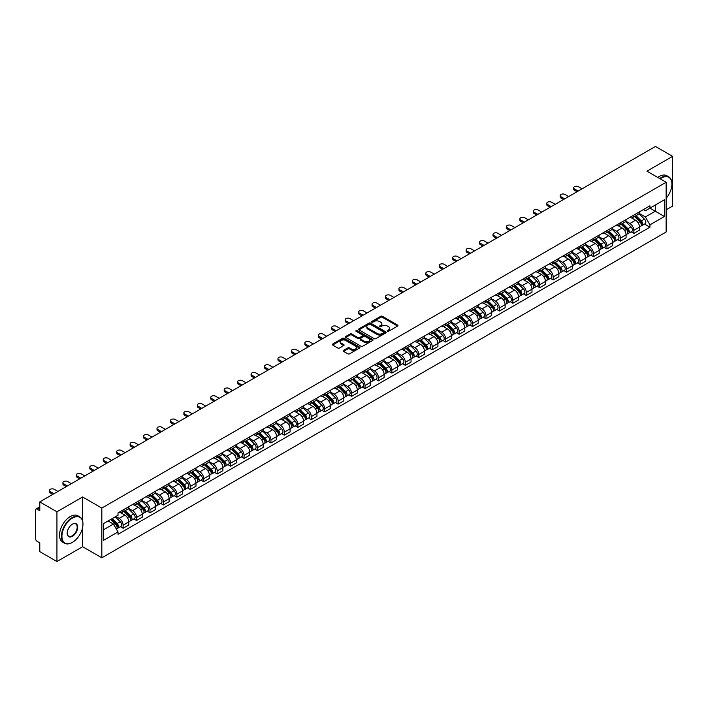 <?xml version="1.0" encoding="UTF-8"?>
<svg xmlns="http://www.w3.org/2000/svg" width="708" height="708" viewBox="0 0 708 708"><rect width="100%" height="100%" fill="white"/><g stroke="black" fill="none" stroke-linecap="round" stroke-linejoin="round"><path stroke-width="1.06" d="M387.453 331.256A0.841 0.487 0 0 0 388.639 331.256L397.622 326.069A1.195 0.69 0 0 0 397.976 325.583A1.195 0.69 0 0 0 397.622 325.096L382.4 316.308A1.195 0.69 0 0 0 380.709 316.308L371.727 321.494A0.841 0.487 0 0 0 372.904 322.175L374.072 321.503A3.823 2.212 0 0 1 379.479 321.503L380.754 322.237A3.823 2.212 0 0 1 381.869 323.804A3.823 2.212 0 0 1 380.754 325.361L379.585 326.034A0.841 0.487 0 0 0 380.771 326.715L381.931 326.043A3.823 2.212 0 0 1 387.347 326.043L388.612 326.777A3.823 2.212 0 0 1 389.736 328.344A3.823 2.212 0 0 1 388.612 329.901L387.453 330.574A0.841 0.487 0 0 0 387.453 331.256L387.453 330.574M343.584 350.38A1.195 0.69 0 0 0 343.23 350.876A1.195 0.69 0 0 0 343.584 351.363L347.858 353.823A1.195 0.69 0 0 0 349.548 353.823L359.522 348.062A1.195 0.69 0 0 0 359.876 347.575A1.195 0.69 0 0 0 359.522 347.088L344.3 338.3A1.195 0.69 0 0 0 342.61 338.3L332.636 344.061A1.195 0.69 0 0 0 332.282 344.548A1.195 0.69 0 0 0 332.636 345.035L337.787 348.017A1.195 0.69 0 0 0 339.486 348.017L343.752 345.548A1.195 0.69 0 0 0 344.106 345.061A1.195 0.69 0 0 0 343.752 344.575L341.194 343.097A3.195 1.85 0 0 1 340.256 341.787A3.195 1.85 0 0 1 342.229 340.088A3.195 1.85 0 0 1 345.716 340.486L355.743 346.274A3.195 1.85 0 0 1 356.673 347.575A3.195 1.85 0 0 1 354.699 349.283A3.195 1.85 0 0 1 351.212 348.885L349.548 347.92A1.195 0.69 0 0 0 347.858 347.92L343.584 350.38L343.584 351.363M101.828 508.07L82.615 496.981L56.941 511.804L39.79 501.901L655.458 146.459L672.6 156.353L646.926 171.177L666.139 182.266L101.828 508.07L101.828 557.815L666.139 232.012L666.139 182.266M374.151 338.645A1.195 0.69 0 0 0 375.842 338.645L385.825 332.884A1.195 0.69 0 0 0 386.179 332.397A1.195 0.69 0 0 0 385.825 331.902L370.603 323.114A1.195 0.69 0 0 0 368.912 323.114L358.929 328.875A1.195 0.69 0 0 0 358.584 329.362A1.195 0.69 0 0 0 358.929 329.857L374.151 338.645M356.345 331.441A0.841 0.487 0 0 1 357.195 331.556L357.195 330.565L372.674 339.495A1.195 0.69 0 0 1 373.028 339.982A1.195 0.69 0 0 1 372.674 340.477L362.7 346.239A1.195 0.69 0 0 1 361 346.239L345.778 337.442L345.778 336.468A1.195 0.69 0 0 0 345.433 336.955A1.195 0.69 0 0 0 345.778 337.442M345.778 336.468L350.053 334.008A1.195 0.69 0 0 1 351.743 334.008L357.921 337.566A1.195 0.69 0 0 0 359.611 337.566L362.443 335.928A1.195 0.69 0 0 0 362.788 335.442A1.195 0.69 0 0 0 362.443 334.955L356.018 331.247A0.841 0.487 0 0 1 357.195 330.565M56.941 511.804L56.941 561.541L39.79 551.647L39.79 542.841L37.126 541.301A2.434 1.407 -120 0 1 35.4 538.319L35.4 510.158A2.434 1.407 -120 0 1 35.904 509.043L39.79 506.804M666.139 209.825L672.6 206.099L672.6 156.353M56.941 561.541L82.615 546.718L101.828 557.815M39.79 501.901L39.79 510.707L37.126 509.167A2.434 1.407 -120 0 0 35.904 509.043M633.828 215.099A5.602 3.239 60 0 1 632.669 217.613L638.359 214.329A5.602 3.239 -120 0 0 639.519 211.816M625.757 221.135L629.863 223.507A5.602 3.239 60 0 1 633.828 230.366L639.519 227.082A5.602 3.239 -120 0 0 635.554 220.223L631.483 217.869M639.519 227.082L639.519 230.118L633.828 233.401L631.102 231.826M632.669 217.613A5.602 3.239 60 0 1 629.908 217.365M633.828 230.366L633.828 233.401M620.394 222.861A5.602 3.239 60 0 1 619.226 225.374L624.916 222.091A5.602 3.239 -120 0 0 626.076 219.577M617.668 239.587L620.394 241.162L626.076 237.879L626.076 234.844A5.602 3.239 -120 0 0 622.111 227.985L618.04 225.631M619.226 225.374A5.602 3.239 60 0 1 616.473 225.117M612.323 228.896L616.429 231.268A5.602 3.239 60 0 1 620.394 238.127L620.394 241.162M606.951 230.613A5.602 3.239 60 0 1 605.791 233.136L611.473 229.852A5.602 3.239 -120 0 0 612.632 227.339M604.225 247.349L606.951 248.924L612.632 245.641L612.632 242.605A5.602 3.239 -120 0 0 608.676 235.737L604.605 233.392M605.791 233.136A5.602 3.239 60 0 1 603.03 232.879M598.88 236.649L602.986 239.021A5.602 3.239 60 0 1 606.951 245.888L606.951 248.924M593.508 238.375A5.602 3.239 60 0 1 592.348 240.897L598.039 237.614A5.602 3.239 -120 0 0 599.198 235.091M590.782 255.11L593.508 256.685L599.198 253.402L599.198 250.366A5.602 3.239 -120 0 0 595.233 243.499L591.162 241.154M592.348 240.897A5.602 3.239 60 0 1 589.587 240.64M585.436 244.41L589.543 246.782A5.602 3.239 60 0 1 593.508 253.65L593.508 256.685M580.073 246.136A5.602 3.239 60 0 1 578.905 248.65L584.596 245.366A5.602 3.239 -120 0 0 585.755 242.853M577.347 262.872L580.073 264.438L585.755 261.155L585.755 258.128A5.602 3.239 -120 0 0 581.79 251.26L577.719 248.906M578.905 248.65A5.602 3.239 60 0 1 576.153 248.402M572.002 252.172L576.108 254.544A5.602 3.239 60 0 1 580.073 261.411L580.073 264.438M566.63 253.898A5.602 3.239 60 0 1 565.471 256.411L571.152 253.128A5.602 3.239 -120 0 0 572.312 250.614M563.904 270.624L566.63 272.199L572.312 268.916L572.312 265.881A5.602 3.239 -120 0 0 568.356 259.022L564.285 256.668M565.471 256.411A5.602 3.239 60 0 1 562.71 256.163M558.559 259.933L562.665 262.305A5.602 3.239 60 0 1 566.63 269.164L566.63 272.199M553.187 261.659A5.602 3.239 60 0 1 552.028 264.173L557.718 260.889A5.602 3.239 -120 0 0 558.878 258.376M550.461 278.386L553.187 279.961L558.878 276.678L558.878 273.642A5.602 3.239 -120 0 0 554.913 266.783L550.842 264.429M552.028 264.173A5.602 3.239 60 0 1 549.266 263.916M545.116 267.695L549.222 270.067A5.602 3.239 60 0 1 553.187 276.925L553.187 279.961M539.753 269.412A5.602 3.239 60 0 1 538.584 271.934L544.275 268.651A5.602 3.239 -120 0 0 545.434 266.128M537.027 286.147L539.753 287.722L545.434 284.439L545.434 281.403A5.602 3.239 -120 0 0 541.47 274.536L537.399 272.191M538.584 271.934A5.602 3.239 60 0 1 535.832 271.677M531.681 275.447L535.788 277.819A5.602 3.239 60 0 1 539.753 284.687L539.753 287.722M526.31 277.173A5.602 3.239 60 0 1 525.15 279.695L530.832 276.412A5.602 3.239 -120 0 0 531.991 273.89M523.584 293.909L526.31 295.484L531.991 292.2L531.991 289.165A5.602 3.239 -120 0 0 528.035 282.297L523.964 279.952M525.15 279.695A5.602 3.239 60 0 1 522.389 279.439M518.238 283.209L522.345 285.581A5.602 3.239 60 0 1 526.31 292.448L526.31 295.484M512.866 284.935A5.602 3.239 60 0 1 511.707 287.448L517.398 284.165A5.602 3.239 -120 0 0 518.557 281.651M510.141 301.661L512.866 303.236L518.557 299.953L518.557 296.926A5.602 3.239 -120 0 0 514.592 290.059L510.521 287.705M511.707 287.448A5.602 3.239 60 0 1 508.946 287.2M504.795 290.97L508.91 293.342A5.602 3.239 60 0 1 512.866 300.21L512.866 303.236M499.432 292.696A5.602 3.239 60 0 1 498.273 295.209L503.954 291.926A5.602 3.239 -120 0 0 505.114 289.413M496.706 309.423L499.432 310.998L505.114 307.714L505.114 304.679A5.602 3.239 -120 0 0 501.149 297.82L497.078 295.466M498.273 295.209A5.602 3.239 60 0 1 495.512 294.962M491.361 298.732L495.467 301.104A5.602 3.239 60 0 1 499.432 307.962L499.432 310.998M485.989 300.457A5.602 3.239 60 0 1 484.83 302.971L490.511 299.688A5.602 3.239 -120 0 0 491.671 297.174M483.263 317.184L485.989 318.759L491.679 315.476L491.679 312.44A5.602 3.239 -120 0 0 487.715 305.582L483.644 303.228M484.83 302.971A5.602 3.239 60 0 1 482.068 302.714M477.918 306.493L482.024 308.856A5.602 3.239 60 0 1 485.989 315.724L485.989 318.759M472.546 308.21A5.602 3.239 60 0 1 471.386 310.732L477.077 307.449A5.602 3.239 -120 0 0 478.236 304.927M469.82 324.945L472.546 326.521L478.236 323.237L478.236 320.202A5.602 3.239 -120 0 0 474.272 313.334L470.2 310.989M471.386 310.732A5.602 3.239 60 0 1 468.625 310.476M464.475 314.246L468.59 316.618A5.602 3.239 60 0 1 472.546 323.485L472.546 326.521M459.111 315.972A5.602 3.239 60 0 1 457.952 318.485L463.634 315.202A5.602 3.239 -120 0 0 464.793 312.688M456.386 332.707L459.111 334.282L464.793 330.999L464.793 327.963A5.602 3.239 -120 0 0 460.828 321.096L456.766 318.75M457.952 318.485A5.602 3.239 60 0 1 455.191 318.237M451.04 322.007L455.147 324.379A5.602 3.239 60 0 1 459.111 331.247L459.111 334.282M445.668 323.733A5.602 3.239 60 0 1 444.509 326.246L450.191 322.963A5.602 3.239 -120 0 0 451.359 320.45M442.942 340.459L445.668 342.035L451.359 338.751L451.359 335.716A5.602 3.239 -120 0 0 447.394 328.857L443.323 326.503M444.509 326.246A5.602 3.239 60 0 1 441.748 325.999M437.597 329.769L441.704 332.141A5.602 3.239 60 0 1 445.668 338.999L445.668 342.035M432.225 331.494A5.602 3.239 60 0 1 431.066 334.008L436.756 330.724A5.602 3.239 -120 0 0 437.916 328.211M429.499 348.221L432.225 349.796L437.916 346.513L437.916 343.477A5.602 3.239 -120 0 0 433.951 336.619L429.88 334.264M431.066 334.008A5.602 3.239 60 0 1 428.305 333.751M424.163 337.53L428.269 339.902A5.602 3.239 60 0 1 432.225 346.761L432.225 349.796M418.791 339.256A5.602 3.239 60 0 1 417.631 341.769L423.313 338.486A5.602 3.239 -120 0 0 424.473 335.973M416.065 355.982L418.791 357.558L424.473 354.274L424.473 351.239A5.602 3.239 -120 0 0 420.508 344.371L416.446 342.026M417.631 341.769A5.602 3.239 60 0 1 414.87 341.513M410.72 345.283L414.826 347.655A5.602 3.239 60 0 1 418.791 354.522L418.791 357.558M405.348 347.009A5.602 3.239 60 0 1 404.188 349.531L409.87 346.247A5.602 3.239 -120 0 0 411.038 343.725M402.622 363.744L405.348 365.319L411.038 362.036L411.038 359A5.602 3.239 -120 0 0 407.073 352.133L403.002 349.787M404.188 349.531A5.602 3.239 60 0 1 401.427 349.274M397.276 353.044L401.383 355.416A5.602 3.239 60 0 1 405.348 362.284L405.348 365.319M391.905 354.77A5.602 3.239 60 0 1 390.745 357.283L396.436 354A5.602 3.239 -120 0 0 397.595 351.487M389.179 371.505L391.905 373.072L397.595 369.797L397.595 366.762A5.602 3.239 -120 0 0 393.63 359.894L389.559 357.549M390.745 357.283A5.602 3.239 60 0 1 387.984 357.036M383.842 360.806L387.949 363.177A5.602 3.239 60 0 1 391.905 370.045L391.905 373.072M378.47 362.531A5.602 3.239 60 0 1 377.311 365.045L382.993 361.761A5.602 3.239 -120 0 0 384.152 359.248M375.744 379.258L378.47 380.833L384.152 377.55L384.152 374.514A5.602 3.239 -120 0 0 380.187 367.656L376.125 365.301M377.311 365.045A5.602 3.239 60 0 1 374.55 364.797M370.399 368.567L374.505 370.939A5.602 3.239 60 0 1 378.47 377.798L378.47 380.833M365.027 370.293A5.602 3.239 60 0 1 363.868 372.806L369.549 369.523A5.602 3.239 -120 0 0 370.718 367.01M362.301 387.019L365.027 388.595L370.718 385.311L370.718 382.276A5.602 3.239 -120 0 0 366.753 375.417L362.682 373.063M363.868 372.806A5.602 3.239 60 0 1 361.107 372.55M356.956 376.329L361.062 378.7A5.602 3.239 60 0 1 365.027 385.559L365.027 388.595M351.584 378.045A5.602 3.239 60 0 1 350.425 380.568L356.115 377.284A5.602 3.239 -120 0 0 357.274 374.771M348.858 394.781L351.584 396.356L357.274 393.073L357.274 390.037A5.602 3.239 -120 0 0 353.31 383.17L349.239 380.824M350.425 380.568A5.602 3.239 60 0 1 347.663 380.311M343.522 384.081L347.628 386.453A5.602 3.239 60 0 1 351.584 393.321L351.584 396.356M338.15 385.807A5.602 3.239 60 0 1 336.99 388.329L342.672 385.046A5.602 3.239 -120 0 0 343.831 382.524M335.424 402.542L338.15 404.118L343.831 400.834L343.831 397.799A5.602 3.239 -120 0 0 339.867 390.931L335.804 388.586M336.99 388.329A5.602 3.239 60 0 1 334.229 388.072M330.078 391.843L334.185 394.214A5.602 3.239 60 0 1 338.15 401.082L338.15 404.118M324.707 393.568A5.602 3.239 60 0 1 323.547 396.082L329.229 392.798A5.602 3.239 -120 0 0 330.397 390.285M321.981 410.304L324.707 411.87L330.397 408.587L330.397 405.56A5.602 3.239 -120 0 0 326.432 398.692L322.361 396.338M323.547 396.082A5.602 3.239 60 0 1 320.786 395.834M316.635 399.604L320.742 401.976A5.602 3.239 60 0 1 324.707 408.843L324.707 411.87M311.263 401.33A5.602 3.239 60 0 1 310.104 403.843L315.795 400.56A5.602 3.239 -120 0 0 316.954 398.046M308.538 418.056L311.263 419.632L316.954 416.348L316.954 413.313A5.602 3.239 -120 0 0 312.989 406.454L308.918 404.1M310.104 403.843A5.602 3.239 60 0 1 307.352 403.595M303.201 407.365L307.307 409.737A5.602 3.239 60 0 1 311.263 416.596L311.263 419.632M297.829 409.091A5.602 3.239 60 0 1 296.67 411.605L302.351 408.321A5.602 3.239 -120 0 0 303.511 405.808M295.103 425.818L297.829 427.393L303.511 424.11L303.511 421.074A5.602 3.239 -120 0 0 299.546 414.215L295.484 411.861M296.67 411.605A5.602 3.239 60 0 1 293.909 411.348M289.758 415.127L293.864 417.499A5.602 3.239 60 0 1 297.829 424.358L297.829 427.393M284.386 416.844A5.602 3.239 60 0 1 283.227 419.366L288.908 416.083A5.602 3.239 -120 0 0 290.076 413.56M281.66 433.579L284.386 435.154L290.076 431.871L290.076 428.836A5.602 3.239 -120 0 0 286.112 421.968L282.041 419.623M283.227 419.366A5.602 3.239 60 0 1 280.465 419.109M276.315 422.88L280.421 425.251A5.602 3.239 60 0 1 284.386 432.119L284.386 435.154M270.943 424.605A5.602 3.239 60 0 1 269.783 427.128L275.474 423.844A5.602 3.239 -120 0 0 276.633 421.322M268.217 441.341L270.943 442.916L276.633 439.633L276.633 436.597A5.602 3.239 -120 0 0 272.668 429.729L268.598 427.384M269.783 427.128A5.602 3.239 60 0 1 267.031 426.871M262.88 430.641L266.987 433.013A5.602 3.239 60 0 1 270.943 439.88L270.943 442.916M257.508 432.367A5.602 3.239 60 0 1 256.349 434.88L262.031 431.597A5.602 3.239 -120 0 0 263.19 429.083M254.783 449.093L257.508 450.669L263.19 447.385L263.19 444.359A5.602 3.239 -120 0 0 259.234 437.491L255.163 435.137M256.349 434.88A5.602 3.239 60 0 1 253.588 434.632M249.437 438.402L253.544 440.774A5.602 3.239 60 0 1 257.508 447.642L257.508 450.669M244.065 440.128A5.602 3.239 60 0 1 242.906 442.642L248.588 439.358A5.602 3.239 -120 0 0 249.756 436.845M241.339 456.855L244.065 458.43L249.756 455.147L249.756 452.111A5.602 3.239 -120 0 0 245.791 445.252L241.72 442.898M242.906 442.642A5.602 3.239 60 0 1 240.145 442.394M235.994 446.164L240.101 448.536A5.602 3.239 60 0 1 244.065 455.394L244.065 458.43M230.622 447.89A5.602 3.239 60 0 1 229.463 450.403L235.153 447.12A5.602 3.239 -120 0 0 236.313 444.606M227.896 464.616L230.622 466.191L236.313 462.908L236.313 459.873A5.602 3.239 -120 0 0 232.348 453.014L228.277 450.66M229.463 450.403A5.602 3.239 60 0 1 226.71 450.146M222.56 453.925L226.666 456.288A5.602 3.239 60 0 1 230.622 463.156L230.622 466.191M217.188 455.642A5.602 3.239 60 0 1 216.029 458.165L221.71 454.881A5.602 3.239 -120 0 0 222.87 452.359M214.462 472.378L217.188 473.953L222.87 470.67L222.87 467.634A5.602 3.239 -120 0 0 218.914 460.766L214.843 458.421M216.029 458.165A5.602 3.239 60 0 1 213.267 457.908M209.117 461.678L213.223 464.05A5.602 3.239 60 0 1 217.188 470.917L217.188 473.953M203.745 463.404A5.602 3.239 60 0 1 202.585 465.917L208.276 462.643A5.602 3.239 -120 0 0 209.435 460.12M201.019 480.139L203.745 481.714L209.435 478.431L209.435 475.395A5.602 3.239 -120 0 0 205.47 468.528L201.399 466.183M202.585 465.917A5.602 3.239 60 0 1 199.824 465.669M195.673 469.439L199.78 471.811A5.602 3.239 60 0 1 203.745 478.679L203.745 481.714M190.302 471.165A5.602 3.239 60 0 1 189.142 473.679L194.833 470.395A5.602 3.239 -120 0 0 195.992 467.882M187.576 487.892L190.31 489.467L195.992 486.184L195.992 483.157A5.602 3.239 -120 0 0 192.027 476.289L187.956 473.935M189.142 473.679A5.602 3.239 60 0 1 186.39 473.431M182.239 477.201L186.346 479.573A5.602 3.239 60 0 1 190.31 486.431L190.31 489.467M176.867 478.927A5.602 3.239 60 0 1 175.708 481.44L181.39 478.157A5.602 3.239 -120 0 0 182.549 475.643M174.141 495.653L176.867 497.228L182.549 493.945L182.549 490.91A5.602 3.239 -120 0 0 178.593 484.051L174.522 481.697M175.708 481.44A5.602 3.239 60 0 1 172.947 481.183M168.796 484.962L172.902 487.334A5.602 3.239 60 0 1 176.867 494.193L176.867 497.228M163.424 486.688A5.602 3.239 60 0 1 162.265 489.201L167.955 485.918A5.602 3.239 -120 0 0 169.115 483.405M160.698 503.415L163.424 504.99L169.115 501.707L169.115 498.671A5.602 3.239 -120 0 0 165.15 491.803L161.079 489.458M162.265 489.201A5.602 3.239 60 0 1 159.504 488.945M155.353 492.715L159.459 495.087A5.602 3.239 60 0 1 163.424 501.954L163.424 504.99M149.99 494.441A5.602 3.239 60 0 1 148.822 496.963L154.512 493.68A5.602 3.239 -120 0 0 155.672 491.157M147.255 511.176L149.99 512.751L155.672 509.468L155.672 506.432A5.602 3.239 -120 0 0 151.707 499.565L147.636 497.22M148.822 496.963A5.602 3.239 60 0 1 146.069 496.706M141.919 500.476L146.025 502.848A5.602 3.239 60 0 1 149.99 509.716L149.99 512.751M136.547 502.202A5.602 3.239 60 0 1 135.387 504.715L141.069 501.432A5.602 3.239 -120 0 0 142.228 498.919M133.821 518.937L136.547 520.504L142.228 517.229L142.228 514.194A5.602 3.239 -120 0 0 138.272 507.326L134.201 504.981M135.387 504.715A5.602 3.239 60 0 1 132.626 504.468M128.475 508.238L132.582 510.61A5.602 3.239 60 0 1 136.547 517.477L136.547 520.504M123.103 509.964A5.602 3.239 60 0 1 121.944 512.477L127.635 509.194A5.602 3.239 -120 0 0 128.794 506.68M120.378 526.69L123.103 528.265L128.794 524.982L128.794 521.946A5.602 3.239 -120 0 0 124.829 515.088L120.758 512.734M121.944 512.477A5.602 3.239 60 0 1 119.183 512.229M115.864 516.477L119.139 518.371A5.602 3.239 60 0 1 123.103 525.23L123.103 528.265M643.351 209.603L645.377 210.772L664.414 199.78L655.281 205.054L655.281 211.223L645.377 216.94L639.2 213.374M103.545 529.761L113.457 524.044L118.024 531.947L103.545 540.301L103.545 523.593L118.024 515.238L118.024 512.893L649.944 205.798L649.944 208.134L664.414 216.489L649.944 224.852L645.377 216.94M664.414 199.78L664.414 216.489M118.024 531.947L118.024 534.283L649.944 227.188L649.944 224.852M82.615 496.981L82.615 520.92M82.615 527.425L82.615 546.718M113.457 524.044L108.112 520.955M644.545 224.073L649.944 227.188M387.789 331.379L388.612 330.901A3.823 2.212 0 0 0 389.736 329.335L389.736 328.344M381.869 323.804L381.869 324.795A3.823 2.212 0 0 1 380.754 326.353L379.922 326.839M397.604 326.078L382.4 317.299A1.195 0.69 0 0 0 380.709 317.299L372.054 322.29M385.825 331.902L385.825 332.884L370.603 324.114A1.195 0.69 0 0 0 368.912 324.114L358.947 329.866M383.709 332.733A0.841 0.487 0 0 0 383.709 332.052L370.346 324.335A0.841 0.487 0 0 0 369.169 324.335L367.939 325.043A3.823 2.212 0 0 0 366.815 326.609A3.823 2.212 0 0 0 367.939 328.167L377.072 333.441A3.823 2.212 0 0 0 382.488 333.441L383.709 332.733L383.709 333.734A0.841 0.487 0 0 0 383.957 333.388L383.957 332.397M366.815 326.609L366.815 327.6A3.823 2.212 0 0 0 367.939 329.167L367.939 328.167M383.709 333.734L382.488 334.441A3.823 2.212 0 0 1 377.072 334.441L367.939 329.167M345.796 337.459L350.053 334.999L350.053 334.008M362.788 335.442L362.788 336.442A1.195 0.69 0 0 1 362.443 336.928L359.611 338.566A1.195 0.69 0 0 1 357.921 338.566L351.743 334.999A1.195 0.69 0 0 0 350.053 334.999M357.195 331.556L372.656 340.486M364.319 341.265A3.195 1.85 0 0 0 367.806 341.663A3.195 1.85 0 0 0 369.788 339.964A3.195 1.85 0 0 0 368.85 338.654L365.319 336.619A1.195 0.69 0 0 0 363.629 336.619L360.797 338.256A1.195 0.69 0 0 0 360.443 338.743A1.195 0.69 0 0 0 360.797 339.229L364.319 341.265L364.319 342.265A3.195 1.85 0 0 0 367.806 342.663A3.195 1.85 0 0 0 369.788 340.955L369.788 339.964M360.443 338.743L360.443 339.734A1.195 0.69 0 0 0 360.797 340.221L360.797 339.229M364.319 342.265L360.797 340.221M356.673 347.575L356.673 348.575A3.195 1.85 0 0 1 354.699 350.274A3.195 1.85 0 0 1 351.212 349.876L349.548 348.911A1.195 0.69 0 0 0 347.858 348.911L343.601 351.372M340.256 341.787L340.256 342.787A3.195 1.85 0 0 0 341.194 344.088L341.194 343.097M343.752 344.575L343.752 345.548L341.194 344.088M359.505 348.071L344.3 339.291A1.195 0.69 0 0 0 342.61 339.291L332.645 345.044M634.554 216.524L639.846 221.746A3.044 1.761 60 0 1 640.651 226.321L639.519 226.976M635.607 217.568L637.855 218.861M582.091 188.806L578.436 186.7A2.805 1.62 -0 0 0 575.383 186.346A2.805 1.62 -0 0 0 573.648 187.841A2.805 1.62 -0 0 0 574.471 188.983L578.135 191.098M635.138 216.188L640.935 221.905A1.46 0.841 60 0 1 641.324 224.1A1.46 0.841 60 0 1 641.191 224.153M636.014 215.683L641.315 220.905A3.044 1.761 60 0 1 642.121 225.471A3.044 1.761 60 0 1 641.2 225.569M638.979 213.754L644.413 219.117A3.044 1.761 60 0 1 645.218 223.684L642.121 225.471M577.011 191.744L574.471 190.275A2.805 1.62 180 0 1 573.648 189.133L573.648 187.841M621.111 224.286L626.412 229.507A3.044 1.761 60 0 1 627.208 234.074L626.076 234.729M622.173 225.33L624.412 226.622M568.657 196.567L564.993 194.452A2.805 1.62 -0 0 0 561.94 194.107A2.805 1.62 -0 0 0 560.205 195.603A2.805 1.62 -0 0 0 561.028 196.744L564.692 198.859M621.704 223.949L627.5 229.666A1.46 0.841 60 0 1 627.881 231.861A1.46 0.841 60 0 1 627.748 231.914M622.58 223.445L627.872 228.666A3.044 1.761 60 0 1 628.677 233.233A3.044 1.761 60 0 1 627.757 233.33M625.545 221.516L630.978 226.87A3.044 1.761 60 0 1 631.775 231.436L628.677 233.233M563.568 199.506L561.028 198.036A2.805 1.62 180 0 1 560.205 196.895L560.205 195.603M607.676 232.047L612.969 237.269A3.044 1.761 60 0 1 613.774 241.835L612.632 242.49M608.73 233.091L610.977 234.383M555.214 204.329L551.55 202.214A2.805 1.62 -0 0 0 548.496 201.868A2.805 1.62 -0 0 0 546.771 203.355A2.805 1.62 -0 0 0 547.594 204.506L551.249 206.621M608.26 231.711L614.057 237.428A1.46 0.841 60 0 1 614.447 239.623A1.46 0.841 60 0 1 614.314 239.676M609.137 231.197L614.429 236.428A3.044 1.761 60 0 1 615.234 240.994A3.044 1.761 60 0 1 614.314 241.092M612.101 229.277L617.535 234.631A3.044 1.761 60 0 1 618.341 239.198L615.234 240.994M550.134 207.267L547.594 205.798A2.805 1.62 180 0 1 546.771 204.656L546.771 203.355M594.233 239.808L599.526 245.03A3.044 1.761 60 0 1 600.331 249.597L599.198 250.251M595.286 240.844L597.534 242.145M541.77 212.09L538.115 209.975A2.805 1.62 -0 0 0 535.062 209.621A2.805 1.62 -0 0 0 533.328 211.117A2.805 1.62 -0 0 0 534.151 212.267L537.815 214.374M594.817 239.463L600.614 245.189A1.46 0.841 60 0 1 601.004 247.375A1.46 0.841 60 0 1 600.871 247.428M595.702 238.959L600.995 244.18A3.044 1.761 60 0 1 601.8 248.747A3.044 1.761 60 0 1 600.88 248.844M598.658 237.03L604.092 242.393A3.044 1.761 60 0 1 604.898 246.959L601.8 248.747M536.691 215.02L534.151 213.559A2.805 1.62 180 0 1 533.328 212.409L533.328 211.117M666.139 198.275A14.868 8.585 120 0 0 671.91 184.107A14.868 8.585 120 0 0 661.396 178.044A14.868 8.585 120 0 0 660.175 178.832M659.688 178.549A15.231 8.797 -60 0 1 661.139 177.593A15.231 8.797 -60 0 1 668.759 176.841A15.231 8.797 -60 0 1 671.91 183.814A15.231 8.797 -60 0 1 671.91 183.965M666.139 184.815A7.434 4.292 -60 0 1 666.139 190.063M657.794 177.451A15.231 8.797 -60 0 1 659.245 176.496A15.231 8.797 -60 0 1 666.865 175.743L668.759 176.841M72.189 542.496L72.446 542.346A14.868 8.585 120 0 0 82.96 524.141A14.868 8.585 120 0 0 72.446 518.07A14.868 8.585 120 0 0 61.932 536.275A14.868 8.585 120 0 0 72.446 542.346L72.189 542.496A15.231 8.797 -60 0 1 64.57 543.248A15.231 8.797 -60 0 1 62.242 531.044A15.231 8.797 -60 0 1 72.189 517.619A15.231 8.797 -60 0 1 79.8 516.867A15.231 8.797 -60 0 1 82.96 523.84A15.231 8.797 -60 0 1 82.96 523.991M72.446 524.141L72.446 524.141A7.434 4.292 -60 0 1 77.703 527.177A7.434 4.292 -60 0 1 72.446 536.275A7.434 4.292 -60 0 1 67.189 533.239A7.434 4.292 -60 0 1 72.446 524.141L72.446 524.141M67.189 533.089A7.071 4.08 120 0 0 68.658 536.177A7.071 4.08 120 0 0 72.189 535.832A7.071 4.08 120 0 0 76.8 529.602A7.071 4.08 120 0 0 75.721 523.938A7.071 4.08 120 0 0 72.313 524.212M64.57 543.248L62.676 542.151A15.231 8.797 -60 0 1 60.339 529.947A15.231 8.797 -60 0 1 70.296 516.53A15.231 8.797 -60 0 1 77.907 515.778L79.8 516.867M580.79 247.561L586.091 252.791A3.044 1.761 60 0 1 586.888 257.358L585.755 258.013M581.852 248.605L584.091 249.906M528.336 219.852L524.672 217.737A2.805 1.62 -0 0 0 521.619 217.383A2.805 1.62 -0 0 0 519.884 218.878A2.805 1.62 -0 0 0 520.707 220.02L524.371 222.135M581.383 247.225L587.18 252.942A1.46 0.841 60 0 1 587.56 255.137A1.46 0.841 60 0 1 587.428 255.19M582.259 246.72L587.552 251.942A3.044 1.761 60 0 1 588.357 256.508A3.044 1.761 60 0 1 587.436 256.606M585.224 244.791L590.658 250.154A3.044 1.761 60 0 1 591.454 254.721L588.357 256.508M523.247 222.781L520.707 221.312A2.805 1.62 180 0 1 519.884 220.17L519.884 218.878M567.356 255.322L572.648 260.544A3.044 1.761 60 0 1 573.453 265.111L572.312 265.774M568.409 256.367L570.657 257.659M514.893 227.604L511.229 225.498A2.805 1.62 -0 0 0 508.176 225.144A2.805 1.62 -0 0 0 506.45 226.64A2.805 1.62 -0 0 0 507.273 227.781L510.928 229.896M567.94 254.986L573.737 260.703A1.46 0.841 60 0 1 574.126 262.898A1.46 0.841 60 0 1 573.993 262.951M568.816 254.482L574.108 259.703A3.044 1.761 60 0 1 574.914 264.27A3.044 1.761 60 0 1 573.993 264.367M571.781 252.552L577.215 257.916A3.044 1.761 60 0 1 578.02 262.482L574.914 264.27M509.813 230.542L507.273 229.073A2.805 1.62 180 0 1 506.45 227.932L506.45 226.64M553.913 263.084L559.205 268.305A3.044 1.761 60 0 1 560.01 272.872L558.878 273.527M554.966 264.128L557.214 265.42M501.45 235.366L497.795 233.251A2.805 1.62 -0 0 0 494.742 232.905A2.805 1.62 -0 0 0 493.007 234.401A2.805 1.62 -0 0 0 493.83 235.543L497.494 237.658M554.497 262.748L560.302 268.465A1.46 0.841 60 0 1 560.683 270.66A1.46 0.841 60 0 1 560.55 270.713M555.382 262.234L560.674 267.465A3.044 1.761 60 0 1 561.479 272.031A3.044 1.761 60 0 1 560.559 272.129M558.338 260.314L563.772 265.668A3.044 1.761 60 0 1 564.577 270.235L561.479 272.031M496.37 238.304L493.83 236.835A2.805 1.62 180 0 1 493.007 235.693L493.007 234.401M540.47 270.845L545.771 276.067A3.044 1.761 60 0 1 546.567 280.634L545.434 281.288M541.531 271.89L543.771 273.182M488.016 243.127L484.352 241.012A2.805 1.62 -0 0 0 481.298 240.667A2.805 1.62 -0 0 0 479.564 242.154A2.805 1.62 -0 0 0 480.387 243.304L484.051 245.419M541.062 270.5L546.859 276.226A1.46 0.841 60 0 1 547.24 278.412A1.46 0.841 60 0 1 547.107 278.465M541.939 269.996L547.231 275.217A3.044 1.761 60 0 1 548.036 279.784A3.044 1.761 60 0 1 547.116 279.89M544.903 268.066L550.337 273.43A3.044 1.761 60 0 1 551.134 277.996L548.036 279.784M482.927 246.065L480.387 244.596A2.805 1.62 180 0 1 479.564 243.455L479.564 242.154M527.035 278.607L532.327 283.828A3.044 1.761 60 0 1 533.133 288.395L531.991 289.05M528.088 279.642L530.336 280.943M474.572 250.889L470.909 248.774A2.805 1.62 -0 0 0 467.855 248.419A2.805 1.62 -0 0 0 466.13 249.915A2.805 1.62 -0 0 0 466.953 251.066L470.608 253.172M527.619 278.262L533.416 283.988A1.46 0.841 60 0 1 533.805 286.174A1.46 0.841 60 0 1 533.673 286.227M528.495 277.757L533.788 282.979A3.044 1.761 60 0 1 534.593 287.545A3.044 1.761 60 0 1 533.673 287.643M531.46 275.828L536.894 281.191A3.044 1.761 60 0 1 537.699 285.758L534.593 287.545M469.493 253.818L466.953 252.358A2.805 1.62 180 0 1 466.13 251.207L466.13 249.915M513.592 286.359L518.884 291.59A3.044 1.761 60 0 1 519.69 296.156L518.557 296.811M514.645 287.404L516.893 288.705M461.129 258.65L457.474 256.535A2.805 1.62 -0 0 0 454.421 256.181A2.805 1.62 -0 0 0 452.686 257.677A2.805 1.62 -0 0 0 453.509 258.818L457.173 260.933M514.176 286.023L519.982 291.74A1.46 0.841 60 0 1 520.362 293.935A1.46 0.841 60 0 1 520.23 293.988M515.061 285.519L520.353 290.74A3.044 1.761 60 0 1 521.159 295.307A3.044 1.761 60 0 1 520.238 295.404M518.017 283.589L523.451 288.952A3.044 1.761 60 0 1 524.256 293.519L521.159 295.307M456.049 261.579L453.509 260.11A2.805 1.62 180 0 1 452.686 258.969L452.686 257.677M500.149 294.121L505.45 299.342A3.044 1.761 60 0 1 506.247 303.909L505.114 304.573M501.211 295.165L503.45 296.457M447.695 266.403L444.031 264.296A2.805 1.62 -0 0 0 440.978 263.942A2.805 1.62 -0 0 0 439.252 265.438A2.805 1.62 -0 0 0 440.066 266.58L443.73 268.695M500.742 293.785L506.539 299.502A1.46 0.841 60 0 1 506.919 301.696A1.46 0.841 60 0 1 506.786 301.75M501.618 293.28L506.91 298.502A3.044 1.761 60 0 1 507.716 303.068A3.044 1.761 60 0 1 506.795 303.166M504.583 291.351L510.017 296.714A3.044 1.761 60 0 1 510.813 301.281L507.716 303.068M442.606 269.341L440.066 267.872A2.805 1.62 180 0 1 439.252 266.73L439.252 265.438M486.715 301.882L492.007 307.104A3.044 1.761 60 0 1 492.812 311.67L491.671 312.325M487.768 302.927L490.016 304.219M434.252 274.164L430.588 272.049A2.805 1.62 -0 0 0 427.535 271.704A2.805 1.62 -0 0 0 425.809 273.2A2.805 1.62 -0 0 0 426.632 274.341L430.287 276.456M487.299 301.546L493.095 307.263A1.46 0.841 60 0 1 493.485 309.458A1.46 0.841 60 0 1 493.352 309.511M488.175 301.033L493.467 306.263A3.044 1.761 60 0 1 494.272 310.83A3.044 1.761 60 0 1 493.352 310.927M491.14 299.112L496.574 304.467A3.044 1.761 60 0 1 497.379 309.033L494.272 310.83M429.172 277.102L426.632 275.633A2.805 1.62 180 0 1 425.809 274.492L425.809 273.2M473.271 309.644L478.564 314.865A3.044 1.761 60 0 1 479.369 319.432L478.236 320.087M474.325 310.679L476.572 311.98M420.809 281.926L417.154 279.81A2.805 1.62 -0 0 0 414.1 279.456A2.805 1.62 -0 0 0 412.366 280.952A2.805 1.62 -0 0 0 413.189 282.103L416.853 284.218M473.856 309.299L479.661 315.025A1.46 0.841 60 0 1 480.042 317.211A1.46 0.841 60 0 1 479.909 317.264M474.741 308.794L480.033 314.016A3.044 1.761 60 0 1 480.838 318.582A3.044 1.761 60 0 1 479.918 318.689M477.696 306.865L483.13 312.228A3.044 1.761 60 0 1 483.936 316.795L480.838 318.582M415.729 284.864L413.189 283.395A2.805 1.62 180 0 1 412.366 282.253L412.366 280.952M459.828 317.405L465.129 322.627A3.044 1.761 60 0 1 465.926 327.193L464.793 327.848M460.89 318.441L463.129 319.742M407.374 289.687L403.71 287.572A2.805 1.62 -0 0 0 400.657 287.218A2.805 1.62 -0 0 0 398.931 288.714A2.805 1.62 -0 0 0 399.746 289.855L403.41 291.97M460.421 317.06L466.218 322.786A1.46 0.841 60 0 1 466.599 324.972A1.46 0.841 60 0 1 466.466 325.025M461.297 316.556L466.59 321.777A3.044 1.761 60 0 1 467.395 326.344A3.044 1.761 60 0 1 466.475 326.441M464.262 314.626L469.696 319.989A3.044 1.761 60 0 1 470.493 324.556L467.395 326.344M402.286 292.616L399.746 291.156A2.805 1.62 180 0 1 398.931 290.006L398.931 288.714M446.394 325.158L451.686 330.388A3.044 1.761 60 0 1 452.492 334.955L451.35 335.61M447.447 326.202L449.695 327.494M393.931 297.449L390.267 295.333A2.805 1.62 -0 0 0 387.214 294.979A2.805 1.62 -0 0 0 385.488 296.475A2.805 1.62 -0 0 0 386.311 297.617L389.966 299.732M446.978 324.822L452.775 330.539A1.46 0.841 60 0 1 453.164 332.733A1.46 0.841 60 0 1 453.031 332.787M447.854 324.317L453.155 329.539A3.044 1.761 60 0 1 453.952 334.105A3.044 1.761 60 0 1 453.031 334.203M450.819 322.388L456.253 327.751A3.044 1.761 60 0 1 457.058 332.317L453.952 334.105M388.851 300.378L386.311 298.909A2.805 1.62 180 0 1 385.488 297.767L385.488 296.475M432.951 332.919L438.243 338.141A3.044 1.761 60 0 1 439.049 342.707L437.916 343.371M434.004 333.964L436.252 335.256M380.488 305.201L376.833 303.086A2.805 1.62 -0 0 0 373.78 302.741A2.805 1.62 -0 0 0 372.045 304.236A2.805 1.62 -0 0 0 372.868 305.378L376.532 307.493M433.535 332.583L439.341 338.3A1.46 0.841 60 0 1 439.721 340.495A1.46 0.841 60 0 1 439.588 340.548M434.42 332.079L439.712 337.3A3.044 1.761 60 0 1 440.518 341.867A3.044 1.761 60 0 1 439.597 341.964M437.376 330.149L442.81 335.504A3.044 1.761 60 0 1 443.615 340.07L440.518 341.867M375.408 308.139L372.868 306.67A2.805 1.62 180 0 1 372.045 305.529L372.045 304.236M419.508 340.681L424.809 345.902A3.044 1.761 60 0 1 425.614 350.469L424.473 351.124M420.57 341.725L422.809 343.017M367.054 312.963L363.39 310.847A2.805 1.62 -0 0 0 360.337 310.502A2.805 1.62 -0 0 0 358.611 311.998A2.805 1.62 -0 0 0 359.425 313.14L363.089 315.255M420.101 340.344L425.897 346.062A1.46 0.841 60 0 1 426.287 348.256A1.46 0.841 60 0 1 426.145 348.309M420.977 339.831L426.269 345.061A3.044 1.761 60 0 1 427.074 349.628A3.044 1.761 60 0 1 426.154 349.725M423.942 337.911L429.375 343.265A3.044 1.761 60 0 1 430.172 347.832L427.074 349.628M361.965 315.901L359.425 314.432A2.805 1.62 180 0 1 358.611 313.29L358.611 311.998M406.073 348.442L411.366 353.664A3.044 1.761 60 0 1 412.171 358.23L411.029 358.885M407.127 349.478L409.374 350.779M353.611 320.724L349.947 318.609A2.805 1.62 -0 0 0 346.893 318.255A2.805 1.62 -0 0 0 345.168 319.75A2.805 1.62 -0 0 0 345.991 320.901L349.646 323.007M406.658 348.097L412.454 353.823A1.46 0.841 60 0 1 412.844 356.009A1.46 0.841 60 0 1 412.711 356.062M407.534 347.593L412.835 352.814A3.044 1.761 60 0 1 413.631 357.381A3.044 1.761 60 0 1 412.711 357.478M410.498 345.663L415.932 351.026A3.044 1.761 60 0 1 416.738 355.593L413.631 357.381M348.531 323.662L345.991 322.193A2.805 1.62 180 0 1 345.168 321.043L345.168 319.75M392.63 356.195L397.923 361.425A3.044 1.761 60 0 1 398.728 365.992L397.595 366.647M393.683 357.239L395.931 358.54M340.167 328.485L336.512 326.37A2.805 1.62 -0 0 0 333.459 326.016A2.805 1.62 -0 0 0 331.725 327.512A2.805 1.62 -0 0 0 332.548 328.654L336.212 330.769M393.214 355.859L399.02 361.576A1.46 0.841 60 0 1 399.401 363.77A1.46 0.841 60 0 1 399.268 363.824M394.099 355.354L399.392 360.576A3.044 1.761 60 0 1 400.197 365.142A3.044 1.761 60 0 1 399.277 365.24M397.055 353.425L402.489 358.788A3.044 1.761 60 0 1 403.294 363.354L400.197 365.142M335.088 331.415L332.548 329.955A2.805 1.62 180 0 1 331.725 328.804L331.725 327.512M379.187 363.956L384.488 369.178A3.044 1.761 60 0 1 385.294 373.753L384.152 374.408M380.249 365.001L382.488 366.293M326.733 336.238L323.069 334.132A2.805 1.62 -0 0 0 320.016 333.778A2.805 1.62 -0 0 0 318.29 335.273A2.805 1.62 -0 0 0 319.104 336.415L322.768 338.53M379.78 363.62L385.577 369.337A1.46 0.841 60 0 1 385.966 371.532A1.46 0.841 60 0 1 385.825 371.585M380.656 363.115L385.949 368.337A3.044 1.761 60 0 1 386.754 372.904A3.044 1.761 60 0 1 385.833 373.001M383.621 361.186L389.055 366.549A3.044 1.761 60 0 1 389.851 371.116L386.754 372.904M321.644 339.176L319.104 337.707A2.805 1.62 180 0 1 318.29 336.565L318.29 335.273M365.753 371.718L371.045 376.939A3.044 1.761 60 0 1 371.85 381.506L370.709 382.161M366.806 372.762L369.054 374.054M313.29 344L309.626 341.884A2.805 1.62 -0 0 0 306.573 341.539A2.805 1.62 -0 0 0 304.847 343.035A2.805 1.62 -0 0 0 305.67 344.176L309.325 346.292M366.337 371.381L372.134 377.099A1.46 0.841 60 0 1 372.523 379.293A1.46 0.841 60 0 1 372.39 379.346M367.213 370.877L372.514 376.098A3.044 1.761 60 0 1 373.311 380.665A3.044 1.761 60 0 1 372.39 380.762M370.178 368.948L375.612 374.302A3.044 1.761 60 0 1 376.417 378.869L373.311 380.665M308.21 346.938L305.67 345.469A2.805 1.62 180 0 1 304.847 344.327L304.847 343.035M352.31 379.479L357.602 384.701A3.044 1.761 60 0 1 358.407 389.267L357.274 389.922M353.363 380.523L355.611 381.816M299.856 351.761L296.192 349.646A2.805 1.62 -0 0 0 293.139 349.301A2.805 1.62 -0 0 0 291.404 350.787A2.805 1.62 -0 0 0 292.227 351.938L295.891 354.053M352.903 379.143L358.699 384.86A1.46 0.841 60 0 1 359.08 387.055A1.46 0.841 60 0 1 358.947 387.108M353.779 378.63L359.071 383.86A3.044 1.761 60 0 1 359.876 388.426A3.044 1.761 60 0 1 358.956 388.524M356.735 376.709L362.169 382.063A3.044 1.761 60 0 1 362.974 386.63L359.876 388.426M294.767 354.699L292.227 353.23A2.805 1.62 180 0 1 291.404 352.088L291.404 350.787M338.866 387.241L344.168 392.462A3.044 1.761 60 0 1 344.973 397.029L343.831 397.684M339.929 388.276L342.168 389.577M286.413 359.522L282.749 357.407A2.805 1.62 -0 0 0 279.695 357.053A2.805 1.62 -0 0 0 277.97 358.549A2.805 1.62 -0 0 0 278.784 359.699L282.448 361.806M339.459 386.895L345.256 392.621A1.46 0.841 60 0 1 345.646 394.807A1.46 0.841 60 0 1 345.513 394.86M340.336 386.391L345.628 391.613A3.044 1.761 60 0 1 346.433 396.179A3.044 1.761 60 0 1 345.513 396.276M343.3 384.462L348.734 389.825A3.044 1.761 60 0 1 349.54 394.391L346.433 396.179M281.324 362.452L278.784 360.991A2.805 1.62 180 0 1 277.97 359.841L277.97 358.549M325.432 394.993L330.724 400.224A3.044 1.761 60 0 1 331.53 404.79L330.388 405.445M326.485 396.038L328.733 397.338M272.969 367.284L269.314 365.169A2.805 1.62 -0 0 0 266.252 364.815A2.805 1.62 -0 0 0 264.526 366.31A2.805 1.62 -0 0 0 265.35 367.452L269.005 369.567M326.016 394.657L331.813 400.374A1.46 0.841 60 0 1 332.202 402.569A1.46 0.841 60 0 1 332.07 402.622M326.892 394.152L332.194 399.374A3.044 1.761 60 0 1 332.99 403.941A3.044 1.761 60 0 1 332.07 404.038M329.857 392.223L335.291 397.586A3.044 1.761 60 0 1 336.096 402.153L332.99 403.941M267.889 370.213L265.35 368.744A2.805 1.62 180 0 1 264.526 367.602L264.526 366.31M311.989 402.755L317.281 407.976A3.044 1.761 60 0 1 318.087 412.543L316.954 413.207M313.042 403.799L315.29 405.091M259.535 375.036L255.871 372.93A2.805 1.62 -0 0 0 252.818 372.576A2.805 1.62 -0 0 0 251.083 374.072A2.805 1.62 -0 0 0 251.906 375.213L255.57 377.329M312.582 402.418L318.379 408.135A1.46 0.841 60 0 1 318.759 410.33A1.46 0.841 60 0 1 318.627 410.383M313.458 401.914L318.75 407.135A3.044 1.761 60 0 1 319.556 411.702A3.044 1.761 60 0 1 318.635 411.799M316.414 399.985L321.848 405.348A3.044 1.761 60 0 1 322.653 409.914L319.556 411.702M254.446 377.975L251.906 376.506A2.805 1.62 180 0 1 251.083 375.364L251.083 374.072M298.555 410.516L303.847 415.738A3.044 1.761 60 0 1 304.652 420.304L303.511 420.959M299.608 411.56L301.847 412.853M246.092 382.798L242.428 380.683A2.805 1.62 -0 0 0 239.375 380.338A2.805 1.62 -0 0 0 237.649 381.833A2.805 1.62 -0 0 0 238.463 382.975L242.127 385.09M299.139 410.18L304.936 415.897A1.46 0.841 60 0 1 305.325 418.092A1.46 0.841 60 0 1 305.192 418.145M300.015 409.666L305.307 414.897A3.044 1.761 60 0 1 306.113 419.463A3.044 1.761 60 0 1 305.192 419.561M302.98 407.746L308.414 413.1A3.044 1.761 60 0 1 309.219 417.667L306.113 419.463M241.012 385.736L238.463 384.267A2.805 1.62 180 0 1 237.649 383.125L237.649 381.833M285.112 418.278L290.404 423.499A3.044 1.761 60 0 1 291.209 428.066L290.076 428.721M286.165 419.322L288.413 420.614M232.649 390.559L228.994 388.444A2.805 1.62 -0 0 0 225.932 388.099A2.805 1.62 -0 0 0 224.206 389.586A2.805 1.62 -0 0 0 225.029 390.736L228.684 392.851M285.696 417.932L291.492 423.658A1.46 0.841 60 0 1 291.882 425.853A1.46 0.841 60 0 1 291.749 425.897M286.572 417.428L291.873 422.649A3.044 1.761 60 0 1 292.669 427.216A3.044 1.761 60 0 1 291.749 427.322M289.537 415.499L294.971 420.862A3.044 1.761 60 0 1 295.776 425.428L292.669 427.216M227.569 393.498L225.029 392.028A2.805 1.62 180 0 1 224.206 390.887L224.206 389.586M271.668 426.039L276.961 431.261A3.044 1.761 60 0 1 277.766 435.827L276.633 436.482M272.73 427.074L274.969 428.375M219.214 398.321L215.551 396.206A2.805 1.62 -0 0 0 212.497 395.852A2.805 1.62 -0 0 0 210.763 397.347A2.805 1.62 -0 0 0 211.586 398.498L215.25 400.604M272.261 425.694L278.058 431.42A1.46 0.841 60 0 1 278.439 433.606A1.46 0.841 60 0 1 278.306 433.659M273.138 425.189L278.43 430.411A3.044 1.761 60 0 1 279.235 434.978A3.044 1.761 60 0 1 278.315 435.075M276.093 423.26L281.527 428.623A3.044 1.761 60 0 1 282.333 433.19L279.235 434.978M214.126 401.25L211.586 399.79A2.805 1.62 180 0 1 210.763 398.639L210.763 397.347M258.234 433.792L263.526 439.022A3.044 1.761 60 0 1 264.332 443.589L263.19 444.243M259.287 434.836L261.526 436.137M205.771 406.082L202.107 403.967A2.805 1.62 -0 0 0 199.054 403.613A2.805 1.62 -0 0 0 197.328 405.109A2.805 1.62 -0 0 0 198.143 406.25L201.807 408.366M258.818 433.455L264.615 439.172A1.46 0.841 60 0 1 265.004 441.367A1.46 0.841 60 0 1 264.872 441.42M259.694 432.951L264.987 438.172A3.044 1.761 60 0 1 265.792 442.739A3.044 1.761 60 0 1 264.872 442.836M262.659 431.022L268.093 436.385A3.044 1.761 60 0 1 268.898 440.951L265.792 442.739M200.691 409.012L198.143 407.543A2.805 1.62 180 0 1 197.328 406.401L197.328 405.109M244.791 441.553L250.083 446.775A3.044 1.761 60 0 1 250.889 451.341L249.756 452.005M245.844 442.597L248.092 443.889M192.328 413.835L188.673 411.729A2.805 1.62 -0 0 0 185.611 411.375A2.805 1.62 -0 0 0 183.885 412.87A2.805 1.62 -0 0 0 184.708 414.012L188.363 416.127M245.375 441.217L251.172 446.934A1.46 0.841 60 0 1 251.561 449.129A1.46 0.841 60 0 1 251.429 449.182M246.251 440.712L251.552 445.934A3.044 1.761 60 0 1 252.349 450.5A3.044 1.761 60 0 1 251.429 450.598M249.216 438.783L254.65 444.146A3.044 1.761 60 0 1 255.455 448.713L252.349 450.5M187.248 416.773L184.708 415.304A2.805 1.62 180 0 1 183.885 414.162L183.885 412.87M231.348 449.315L236.64 454.536A3.044 1.761 60 0 1 237.446 459.103L236.313 459.757M232.41 450.359L234.649 451.651M178.894 421.596L175.23 419.481A2.805 1.62 -0 0 0 172.177 419.136A2.805 1.62 -0 0 0 170.442 420.632A2.805 1.62 -0 0 0 171.265 421.773L174.929 423.888M231.941 448.978L237.738 454.695A1.46 0.841 60 0 1 238.118 456.89A1.46 0.841 60 0 1 237.985 456.943M232.817 448.465L238.109 453.695A3.044 1.761 60 0 1 238.915 458.262A3.044 1.761 60 0 1 237.994 458.359M235.782 446.544L241.207 451.899A3.044 1.761 60 0 1 242.012 456.465L238.915 458.262M173.805 424.534L171.265 423.065A2.805 1.62 180 0 1 170.442 421.924L170.442 420.632M217.914 457.076L223.206 462.297A3.044 1.761 60 0 1 224.011 466.864L222.87 467.519M218.967 458.111L221.206 459.412M165.451 429.358L161.787 427.243A2.805 1.62 -0 0 0 158.734 426.889A2.805 1.62 -0 0 0 157.008 428.384A2.805 1.62 -0 0 0 157.822 429.535L161.486 431.65M218.498 456.731L224.294 462.457A1.46 0.841 60 0 1 224.684 464.643A1.46 0.841 60 0 1 224.551 464.696M219.374 456.226L224.666 461.448A3.044 1.761 60 0 1 225.471 466.014A3.044 1.761 60 0 1 224.551 466.121M222.339 454.297L227.772 459.66A3.044 1.761 60 0 1 228.578 464.227L225.471 466.014M160.371 432.296L157.822 430.827A2.805 1.62 180 0 1 157.008 429.685L157.008 428.384M204.47 464.837L209.763 470.059A3.044 1.761 60 0 1 210.568 474.625L209.435 475.28M205.524 465.873L207.771 467.174M152.008 437.119L148.353 435.004A2.805 1.62 -0 0 0 145.29 434.65A2.805 1.62 -0 0 0 143.565 436.146A2.805 1.62 -0 0 0 144.388 437.287L148.043 439.403M205.054 464.492L210.851 470.218A1.46 0.841 60 0 1 211.241 472.404A1.46 0.841 60 0 1 211.108 472.457M205.931 463.988L211.232 469.209A3.044 1.761 60 0 1 212.028 473.776A3.044 1.761 60 0 1 211.117 473.873M208.895 462.059L214.329 467.422A3.044 1.761 60 0 1 215.135 471.988L212.028 473.776M146.928 440.049L144.388 438.588A2.805 1.62 180 0 1 143.565 437.438L143.565 436.146M191.027 472.59L196.328 477.82A3.044 1.761 60 0 1 197.125 482.387L195.992 483.042M192.089 473.634L194.328 474.926M138.573 444.881L134.909 442.766A2.805 1.62 -0 0 0 131.856 442.411A2.805 1.62 -0 0 0 130.122 443.907A2.805 1.62 -0 0 0 130.945 445.049L134.608 447.164M191.62 472.254L197.417 477.971A1.46 0.841 60 0 1 197.798 480.166A1.46 0.841 60 0 1 197.665 480.219M192.496 471.749L197.789 476.971A3.044 1.761 60 0 1 198.594 481.537A3.044 1.761 60 0 1 197.674 481.635M195.461 469.82L200.886 475.183A3.044 1.761 60 0 1 201.692 479.75L198.594 481.537M133.485 447.81L130.945 446.341A2.805 1.62 180 0 1 130.122 445.199L130.122 443.907M177.593 480.351L182.885 485.573A3.044 1.761 60 0 1 183.691 490.14L182.549 490.803M178.646 481.396L180.894 482.688M125.13 452.633L121.466 450.518A2.805 1.62 -0 0 0 118.413 450.173A2.805 1.62 -0 0 0 116.687 451.669A2.805 1.62 -0 0 0 117.501 452.81L121.165 454.925M178.177 480.015L183.974 485.732A1.46 0.841 60 0 1 184.363 487.927A1.46 0.841 60 0 1 184.23 487.98M179.053 479.511L184.346 484.732A3.044 1.761 60 0 1 185.151 489.299A3.044 1.761 60 0 1 184.23 489.396M182.018 477.581L187.452 482.936A3.044 1.761 60 0 1 188.257 487.502L185.151 489.299M120.05 455.571L117.501 454.102A2.805 1.62 180 0 1 116.687 452.961L116.687 451.669M164.15 488.113L169.442 493.334A3.044 1.761 60 0 1 170.247 497.901L169.115 498.556M165.203 489.157L167.451 490.449M111.687 460.395L108.032 458.28A2.805 1.62 -0 0 0 104.979 457.934A2.805 1.62 -0 0 0 103.244 459.43A2.805 1.62 -0 0 0 104.067 460.572L107.722 462.687M164.734 487.777L170.531 493.494A1.46 0.841 60 0 1 170.92 495.689A1.46 0.841 60 0 1 170.787 495.742M165.61 487.263L170.911 492.494A3.044 1.761 60 0 1 171.708 497.06A3.044 1.761 60 0 1 170.796 497.158M168.575 485.343L174.009 490.697A3.044 1.761 60 0 1 174.814 495.264L171.708 497.06M106.607 463.333L104.067 461.864A2.805 1.62 180 0 1 103.244 460.722L103.244 459.43M150.707 495.874L156.008 501.096A3.044 1.761 60 0 1 156.804 505.662L155.672 506.317M151.769 496.91L154.008 498.211M98.253 468.156L94.589 466.041A2.805 1.62 -0 0 0 91.536 465.687A2.805 1.62 -0 0 0 89.801 467.183A2.805 1.62 -0 0 0 90.624 468.333L94.288 470.439M151.3 495.529L157.096 501.255A1.46 0.841 60 0 1 157.477 503.441A1.46 0.841 60 0 1 157.344 503.494M152.176 495.025L157.468 500.246A3.044 1.761 60 0 1 158.273 504.813A3.044 1.761 60 0 1 157.353 504.91M155.141 493.095L160.566 498.459A3.044 1.761 60 0 1 161.371 503.025L158.273 504.813M93.164 471.094L90.624 469.625A2.805 1.62 180 0 1 89.801 468.475L89.801 467.183M137.272 503.627L142.565 508.857A3.044 1.761 60 0 1 143.37 513.424L142.228 514.079M138.326 504.671L140.573 505.972M84.81 475.918L81.146 473.802A2.805 1.62 -0 0 0 78.092 473.448A2.805 1.62 -0 0 0 76.367 474.944A2.805 1.62 -0 0 0 77.181 476.086L80.845 478.201M137.856 503.291L143.653 509.008A1.46 0.841 60 0 1 144.043 511.203A1.46 0.841 60 0 1 143.91 511.256M138.733 502.786L144.025 508.008A3.044 1.761 60 0 1 144.83 512.574A3.044 1.761 60 0 1 143.91 512.672M141.697 500.857L147.131 506.22A3.044 1.761 60 0 1 147.937 510.787L144.83 512.574M79.73 478.847L77.181 477.387A2.805 1.62 180 0 1 76.367 476.236L76.367 474.944M123.829 511.388L129.121 516.61A3.044 1.761 60 0 1 129.927 521.185L128.794 521.84M124.882 512.433L127.13 513.725M71.366 483.67L67.711 481.564A2.805 1.62 -0 0 0 64.658 481.21A2.805 1.62 -0 0 0 62.923 482.706A2.805 1.62 -0 0 0 63.747 483.847L67.41 485.962M124.413 511.052L130.21 516.769A1.46 0.841 60 0 1 130.599 518.964A1.46 0.841 60 0 1 130.467 519.017M125.289 510.548L130.591 515.769A3.044 1.761 60 0 1 131.396 520.336A3.044 1.761 60 0 1 130.476 520.433M128.254 508.618L133.688 513.981A3.044 1.761 60 0 1 134.493 518.548L131.396 520.336M66.287 486.608L63.747 485.139A2.805 1.62 180 0 1 62.923 483.998L62.923 482.706M110.705 519.46L115.687 524.371A3.044 1.761 60 0 1 116.484 528.938L116.333 529.026M111.448 520.194L113.687 521.486M57.932 491.432L54.268 489.316A2.805 1.62 -0 0 0 51.215 488.971A2.805 1.62 -0 0 0 49.48 490.467A2.805 1.62 -0 0 0 50.303 491.609L53.967 493.724M111.289 519.123L116.776 524.531A1.46 0.841 60 0 1 117.156 526.725A1.46 0.841 60 0 1 117.024 526.779M112.165 518.619L117.147 523.531A3.044 1.761 60 0 1 117.953 528.097A3.044 1.761 60 0 1 117.032 528.195M115.271 516.822L120.254 521.734A3.044 1.761 60 0 1 121.05 526.301L117.953 528.097M52.843 494.37L50.303 492.901A2.805 1.62 180 0 1 49.48 491.759L49.48 490.467M136.547 517.477L142.228 514.194M149.99 509.716L155.672 506.432M163.424 501.954L169.115 498.671M176.867 494.193L182.549 490.91M190.31 486.431L195.992 483.157M203.745 478.679L209.435 475.395M217.188 470.917L222.87 467.634M230.622 463.156L236.313 459.873M244.065 455.394L249.756 452.111M257.508 447.642L263.19 444.359M270.943 439.88L276.633 436.597M284.386 432.119L290.076 428.836M297.829 424.358L303.511 421.074M311.263 416.596L316.954 413.313M324.707 408.843L330.397 405.56M338.15 401.082L343.831 397.799M351.584 393.321L357.274 390.037M365.027 385.559L370.718 382.276M378.47 377.798L384.152 374.514M391.905 370.045L397.595 366.762M405.348 362.284L411.038 359M418.791 354.522L424.473 351.239M432.225 346.761L437.916 343.477M445.668 338.999L451.359 335.716M459.111 331.247L464.793 327.963M472.546 323.485L478.236 320.202M485.989 315.724L491.679 312.44M499.432 307.962L505.114 304.679M512.866 300.21L518.557 296.926M526.31 292.448L531.991 289.165M539.753 284.687L545.434 281.403M553.187 276.925L558.878 273.642M566.63 269.164L572.312 265.881M580.073 261.411L585.755 258.128M593.508 253.65L599.198 250.366M606.951 245.888L612.632 242.605M620.394 238.127L626.076 234.844M123.103 525.23L128.794 521.946M119.139 518.371L124.829 515.088M132.582 510.61L138.272 507.326M146.025 502.848L151.707 499.565M159.459 495.087L165.15 491.803M172.902 487.334L178.593 484.051M186.346 479.573L192.027 476.289M199.78 471.811L205.47 468.528M213.223 464.05L218.914 460.766M226.666 456.288L232.348 453.014M240.101 448.536L245.791 445.252M253.544 440.774L259.234 437.491M266.987 433.013L272.668 429.729M280.421 425.251L286.112 421.968M293.864 417.499L299.546 414.215M307.307 409.737L312.989 406.454M320.742 401.976L326.432 398.692M334.185 394.214L339.867 390.931M347.628 386.453L353.31 383.17M361.062 378.7L366.753 375.417M374.505 370.939L380.187 367.656M387.949 363.177L393.63 359.894M401.383 355.416L407.073 352.133M414.826 347.655L420.508 344.371M428.269 339.902L433.951 336.619M441.704 332.141L447.394 328.857M455.147 324.379L460.828 321.096M468.59 316.618L474.272 313.334M482.024 308.856L487.715 305.582M495.467 301.104L501.149 297.82M508.91 293.342L514.592 290.059M522.345 285.581L528.035 282.297M535.788 277.819L541.47 274.536M549.222 270.067L554.913 266.783M562.665 262.305L568.356 259.022M576.108 254.544L581.79 251.26M589.543 246.782L595.233 243.499M602.986 239.021L608.676 235.737M616.429 231.268L622.111 227.985M629.863 223.507L635.554 220.223M39.79 507.627L37.126 509.167M388.612 330.901L388.612 329.901M379.585 326.715L379.585 326.034M380.754 326.353L380.754 325.361M371.727 322.175L371.727 321.494M380.709 317.299L380.709 316.308M382.4 317.299L382.4 316.308M397.622 326.069L397.622 325.096M358.929 329.857L358.929 328.875M368.912 324.114L368.912 323.114M370.603 324.114L370.603 323.114M377.072 334.441L377.072 333.441M382.488 334.441L382.488 333.441M351.743 334.999L351.743 334.008M357.921 338.566L357.921 337.566M359.611 338.566L359.611 337.566M362.443 336.928L362.443 335.928M372.674 340.477L372.674 339.495M347.858 348.911L347.858 347.92M349.548 348.911L349.548 347.92M351.212 349.876L351.212 348.885M332.636 345.035L332.636 344.061M342.61 339.291L342.61 338.3M344.3 339.291L344.3 338.3M359.522 348.062L359.522 347.088M639.846 221.746L638.103 222.763M641.625 223.427L641.076 223.746M644.413 219.117L641.315 220.905M574.471 190.275L574.471 188.983M626.412 229.507L624.66 230.516M628.191 231.189L627.642 231.507M630.978 226.87L627.872 228.666M561.028 198.036L561.028 196.744M612.969 237.269L611.216 238.277M614.748 238.95L614.199 239.269M617.535 234.631L614.429 236.428M547.594 205.798L547.594 204.506M599.526 245.03L597.782 246.039M601.304 246.711L600.756 247.03M604.092 242.393L600.995 244.18M534.151 213.559L534.151 212.267M586.091 252.791L584.339 253.8M587.87 254.473L587.321 254.783M590.658 250.154L587.552 251.942M520.707 221.312L520.707 220.02M572.648 260.544L570.896 261.562M574.427 262.226L573.878 262.544M577.215 257.916L574.108 259.703M507.273 229.073L507.273 227.781M559.205 268.305L557.462 269.314M560.984 269.987L560.435 270.306M563.772 265.668L560.674 267.465M493.83 236.835L493.83 235.543M545.771 276.067L544.018 277.076M547.55 277.748L547.001 278.067M550.337 273.43L547.231 275.217M480.387 244.596L480.387 243.304M532.327 283.828L530.575 284.837M534.106 285.51L533.558 285.82M536.894 281.191L533.788 282.979M466.953 252.358L466.953 251.066M518.884 291.59L517.141 292.599M520.663 293.262L520.115 293.581M523.451 288.952L520.353 290.74M453.509 260.11L453.509 258.818M505.45 299.342L503.698 300.36M507.229 301.024L506.68 301.343M510.017 296.714L506.91 298.502M440.066 267.872L440.066 266.58M492.007 307.104L490.255 308.113M493.786 308.785L493.237 309.104M496.574 304.467L493.467 306.263M426.632 275.633L426.632 274.341M478.564 314.865L476.82 315.874M480.343 316.547L479.794 316.865M483.13 312.228L480.033 314.016M413.189 283.395L413.189 282.103M465.129 322.627L463.377 323.636M466.908 324.308L466.36 324.618M469.696 319.989L466.59 321.777M399.746 291.156L399.746 289.855M451.686 330.388L449.934 331.397M453.465 332.061L452.916 332.379M456.253 327.751L453.155 329.539M386.311 298.909L386.311 297.617M438.243 338.141L436.5 339.15M440.022 339.822L439.473 340.141M442.81 335.504L439.712 337.3M372.868 306.67L372.868 305.378M424.809 345.902L423.057 346.911M426.588 347.584L426.039 347.902M429.375 343.265L426.269 345.061M359.425 314.432L359.425 313.14M411.366 353.664L409.613 354.673M413.145 355.345L412.596 355.664M415.932 351.026L412.835 352.814M345.991 322.193L345.991 320.901M397.923 361.425L396.179 362.434M399.701 363.107L399.153 363.416M402.489 358.788L399.392 360.576M332.548 329.955L332.548 328.654M384.488 369.178L382.736 370.196M386.267 370.859L385.718 371.178M389.055 366.549L385.949 368.337M319.104 337.707L319.104 336.415M371.045 376.939L369.293 377.948M372.824 378.621L372.275 378.939M375.612 374.302L372.514 376.098M305.67 345.469L305.67 344.176M357.602 384.701L355.859 385.71M359.381 386.382L358.832 386.701M362.169 382.063L359.071 383.86M292.227 353.23L292.227 351.938M344.168 392.462L342.415 393.471M345.946 394.144L345.398 394.462M348.734 389.825L345.628 391.613M278.784 360.991L278.784 359.699M330.724 400.224L328.972 401.232M332.503 401.905L331.955 402.215M335.291 397.586L332.194 399.374M265.35 368.744L265.35 367.452M317.281 407.976L315.538 408.994M319.06 409.658L318.511 409.976M321.848 405.348L318.75 407.135M251.906 376.506L251.906 375.213M303.847 415.738L302.095 416.746M305.626 417.419L305.077 417.738M308.414 413.1L305.307 414.897M238.463 384.267L238.463 382.975M290.404 423.499L288.652 424.508M292.183 425.181L291.634 425.499M294.971 420.862L291.873 422.649M225.029 392.028L225.029 390.736M276.961 431.261L275.217 432.269M278.74 432.942L278.191 433.252M281.527 428.623L278.43 430.411M211.586 399.79L211.586 398.498M263.526 439.022L261.774 440.031M265.305 440.695L264.757 441.013M268.093 436.385L264.987 438.172M198.143 407.543L198.143 406.25M250.083 446.775L248.331 447.792M251.862 448.456L251.313 448.775M254.65 444.146L251.552 445.934M184.708 415.304L184.708 414.012M236.64 454.536L234.897 455.545M238.428 456.218L237.87 456.536M241.207 451.899L238.109 453.695M171.265 423.065L171.265 421.773M223.206 462.297L221.454 463.306M224.985 463.979L224.436 464.298M227.772 459.66L224.666 461.448M157.822 430.827L157.822 429.535M209.763 470.059L208.01 471.068M211.542 471.74L210.993 472.05M214.329 467.422L211.232 469.209M144.388 438.588L144.388 437.287M196.328 477.82L194.576 478.829M198.107 479.493L197.559 479.812M200.886 475.183L197.789 476.971M130.945 446.341L130.945 445.049M182.885 485.573L181.133 486.582M184.664 487.254L184.115 487.573M187.452 482.936L184.346 484.732M117.501 454.102L117.501 452.81M169.442 493.334L167.699 494.343M171.221 495.016L170.672 495.335M174.009 490.697L170.911 492.494M104.067 461.864L104.067 460.572M156.008 501.096L154.256 502.105M157.787 502.777L157.238 503.096M160.566 498.459L157.468 500.246M90.624 469.625L90.624 468.333M142.565 508.857L140.812 509.866M144.344 510.539L143.795 510.849M147.131 506.22L144.025 508.008M77.181 477.387L77.181 476.086M129.121 516.61L127.378 517.628M130.9 518.291L130.352 518.61M133.688 513.981L130.591 515.769M63.747 485.139L63.747 483.847M115.687 524.371L114.156 525.256M117.466 526.053L116.917 526.371M120.254 521.734L117.147 523.531M50.303 492.901L50.303 491.609"/></g></svg>
